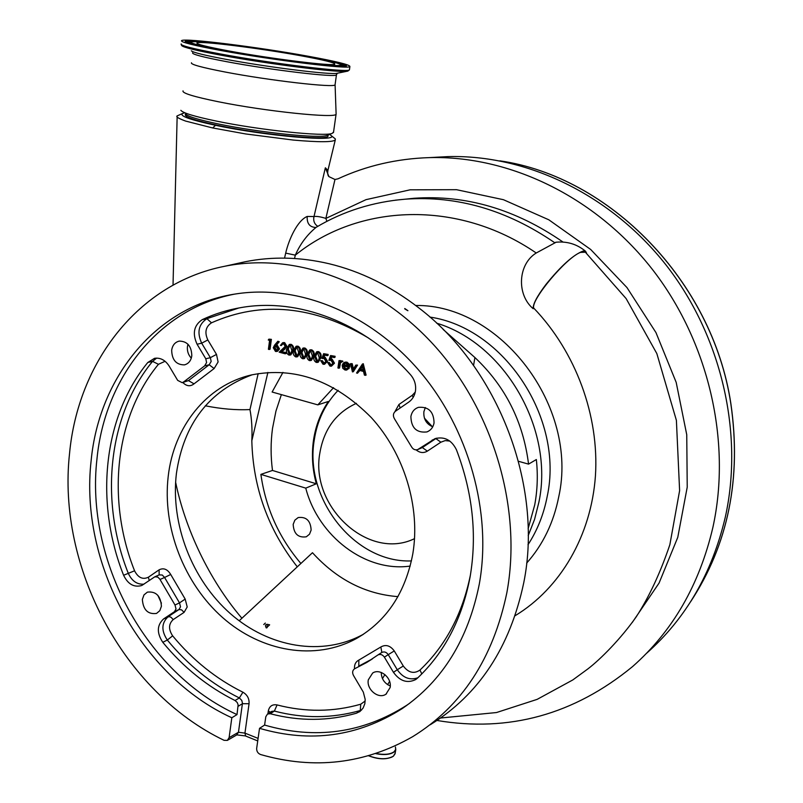 <?xml version="1.0" encoding="UTF-8"?>
<svg xmlns="http://www.w3.org/2000/svg" width="803" height="803" viewBox="0 0 803 803"><rect width="100%" height="100%" fill="white"/><g stroke="black" fill="none" stroke-linecap="round" stroke-linejoin="round"><path stroke-width="1.2" d="M333.486 137.433L335.273 138.849L335.293 139.933C332.904 142.251 318.901 142.292 293.286 140.063L245.738 133.96L212.634 127.948L185.603 121.072C178.537 118.473 175.727 116.736 177.162 115.893L183.265 113.213C178.005 115.471 188.755 119.506 215.535 125.298C265.191 135.908 338.786 142.201 331.318 135.717L329.631 134.382M556.138 242.205L536.233 252.995C517.895 264.237 516.379 294.621 533.192 308.713L533.704 308.061C530.803 299.931 566.175 257.673 580.469 252.393L585.467 252.182M267.891 372.421L251.821 440.797C253.045 487.652 268.202 529.669 297.281 566.828M251.821 440.797C252.373 429.595 251.751 419.186 249.964 409.58L258.175 373.576M205.297 405.796C221.216 408.968 236.112 410.223 249.954 409.58M317.797 226.336C314.625 224.258 313.3 221.277 313.812 217.382L325.356 167.787L328.949 176.64L334.981 179.491L338.023 178.798C366.309 165.739 396.712 158.673 429.244 157.619C508.901 155.421 594.762 196.062 651.845 268.714C708.698 341.466 731.804 441.449 712.873 527.471C699.423 584.855 672.663 631.218 632.583 666.57C574.095 714.59 508.901 732.567 436.983 720.472M435.477 157.278L447.944 156.615C526.156 154.457 610.18 194.075 665.938 264.86C721.465 335.754 743.929 433.208 725.28 517.242C712.05 573.302 685.762 618.701 646.425 653.421M586.541 253.096L585.558 251.259L583.068 251.078C573.432 254.712 561.046 265.853 545.91 284.513C537.046 296.247 532.801 304.317 533.192 308.713M327.514 135.215L327.052 135.396C320.226 138.799 259.158 132.535 218.496 123.983C198.421 119.767 187.43 116.405 185.493 113.906M328.116 135.466L328.025 136.119C327.604 140.876 262.27 134.743 218.316 125.459C195.259 120.56 184.268 116.897 185.373 114.458M528.193 535.661L534.557 519.421L538.903 502.156C554.311 429.364 504.806 343.694 436.641 323.157M410.203 566.065C365.506 572.509 318.129 536.163 305.762 488.134L260.885 474.382L272.488 470.458C270.631 456.285 270.641 442.262 272.518 428.39L275.941 411.136L281.371 394.624M282.957 372.401L272.117 392.025L317.817 404.873L333.566 387.668M518.527 461.303L528.555 464.124C523.275 421.876 505.398 386.343 474.914 357.536L470.799 353.902M528.555 464.124L536.344 459.537C538 475.025 537.458 490.151 534.718 504.906L528.133 528.705M333.576 131.953L332.271 133.338C325.185 136.922 259.69 130.156 216.087 121.022C194.587 116.525 182.843 112.962 180.856 110.332M336.096 113.504L336.076 114.207C335.805 118.583 265.683 111.376 218.406 101.76C193.674 96.711 181.879 93.078 183.034 90.869M305.762 488.134L316.322 483.787C312.397 469.263 311.454 454.789 313.481 440.345C315.619 425.921 320.588 412.963 328.397 401.45L317.817 404.873M234.205 294.189C158.301 308.984 104.822 378.313 96.992 458.704C85.148 560.353 145.935 673.155 237.005 714.59L231.826 717.762L229.096 737.676L227.329 740.396L224.047 740.316C123.331 691.865 57.053 566.868 69.53 453.625C77.931 362.625 138.016 283.278 224.649 266.275C294.52 252.112 377.52 281.632 436.059 347.458C494.467 413.314 522.151 510.407 506.844 592.785C493.112 658.48 461.705 706.449 412.601 736.712C364.793 763.954 314.124 769.896 260.584 754.529C257.873 753.405 256.579 751.347 256.669 748.366L259.53 728.331L264.599 725.069C315.318 739.754 362.685 733.169 406.679 705.315L409.681 703.247M430.237 724.758C478.899 694.736 510.086 647.348 523.777 582.627C543.4 485.785 498.432 368.165 418.453 307.609C390.288 285.908 360.467 271.273 329.009 263.715C300.222 256.98 272.307 256.318 245.246 261.738L238.802 263.163M293.175 524.369C293.747 533.814 298.124 537.95 306.314 536.795L309.516 534.196L311.132 530.08C310.62 520.705 306.284 516.54 298.154 517.574L294.842 520.183L293.175 524.369M335.122 84.375L335.062 84.817C334.861 88.039 269.236 80.531 224.88 71.969C201.603 67.452 190.462 64.391 191.475 62.785M404.742 308.874L407.794 310.701M407.924 310.681L404.752 308.513L407.924 310.681M267.198 624.242L267.038 627.755M411.447 560.916C354.926 563.254 304.126 498.884 314.244 440.114C317.225 420.441 325.195 403.839 338.153 390.308M168.208 476.39C162.236 527.27 183.867 583.329 222.682 617.637C261.487 651.835 315.328 661.341 356.763 638.335C386.745 620.91 405.445 592.664 412.852 553.598C420.571 507.165 404.26 453.575 371.217 417.5C334.58 380.612 294.681 366.419 251.52 374.921C206.411 385.239 173.749 426.895 168.208 476.39M363.538 634.179C322.324 656.944 268.844 647.509 230.341 613.612C191.827 579.595 170.407 524.018 176.399 473.559C183.696 423.753 208.991 390.82 252.283 374.74M434.052 422.93C433.168 427.397 430.779 430.398 426.895 431.934C416.576 433.058 411.246 427.929 410.885 416.516C411.788 411.909 414.278 408.857 418.353 407.362C428.541 406.479 433.781 411.668 434.052 422.93M425.329 407.533L423.894 411.638C423.332 418.925 426.283 423.994 432.747 426.815M191.807 355.819C191.004 360.748 188.544 363.769 184.429 364.873C176.228 364.853 171.972 359.975 171.671 350.238C172.484 345.2 175.004 342.158 179.24 341.094C187.36 341.255 191.556 346.163 191.807 355.819M187.972 344.236L187.43 346.685C187.039 351.142 188.334 354.956 191.305 358.148M161.423 606.225L159.817 610.671L156.535 613.432C147.903 614.546 143.175 609.879 142.352 599.439L143.978 594.913L147.371 592.132C155.953 591.149 160.64 595.846 161.423 606.225M157.85 595.324L161.413 603.183M390.117 687.569L385.962 694.183C378.554 699.523 366.278 689.486 368.316 679.82L372.652 673.044C380.06 667.925 392.175 677.963 390.117 687.569M381.234 672.442C381.425 678.866 384.436 683.373 390.268 685.973M259.53 728.331C310.44 743.146 357.977 736.582 402.152 708.637C442.503 680.984 468.229 639.439 479.311 584.022C492.169 512.505 468.872 428.852 419.256 370.765C369.5 312.738 298.194 284.453 236.423 293.838C156.424 305.451 99.11 376.928 91.151 460.5C79.356 562.652 140.415 676.026 231.826 717.762M414.549 538.642C368.627 561.187 309.828 506.623 319.855 453.012C323.91 429.214 336.096 412.652 356.412 403.337M424.406 418.122L432.325 426.664M142.021 585.347L154.788 576.815L157.679 577.026L159.767 579.033L174.994 605.01L176.018 608.955L174.452 611.695L163.551 618.962C156.896 625.176 156.645 632.955 162.788 642.31C183.375 667.303 207.465 686.706 235.058 700.517L237.236 702.495L238.13 704.853L237.005 714.59M182.843 382.519C186.567 386.293 190.291 386.735 194.035 383.844L214.13 368.547L218.105 361.952L216.499 354.404L210.366 357.676L201.683 343.192L197.076 344.226L205.789 358.78L206.592 362.575L204.604 365.897L183.837 381.796L182.201 382.68L177.674 380.381L169.092 365.977C165.227 360.065 160.369 357.506 154.527 358.319L147.802 362.474C102.945 417.189 94.694 502.678 123.602 575.269C127.908 584.112 133.86 587.555 141.458 585.598M197.076 344.226C192.168 333.476 193.904 325.275 202.296 319.614C214.622 313.853 227.64 309.828 241.362 307.529C297.983 297.642 364.221 322.465 410.644 374.891C414.649 379.628 416.245 385.059 415.432 391.161C414.589 395.879 412.381 399.503 408.797 402.062L395.407 411.266C393.079 413.354 392.787 415.894 394.534 418.895L411.537 446.829C413.053 449.369 415.091 450.302 417.64 449.62L435.045 438.629C444.46 436.29 451.587 440.004 456.435 449.76C472.706 492.5 477.253 534.908 470.076 577.006C462.177 618.681 444.621 652.407 417.419 678.194L415.673 679.569C407.292 683.594 399.894 681.185 393.47 672.332L384.386 657.155C382.539 654.596 380.411 653.853 377.972 654.927L366.65 662.515L354.504 668.839C352.447 670.425 352.095 672.613 353.461 675.413L363.307 692.106L365.174 699.323L364.843 703.699L363.076 708.095L360.025 711.428L356.351 713.245C328.116 721.224 299.399 721.375 270.199 713.726L267.499 714.038L265.803 716.738L264.599 725.069M307.74 56.16C336.015 61.329 350.068 64.782 349.897 66.529C349.978 69.61 272.839 60.185 220.604 50.448C193.382 45.359 180.364 42.077 181.578 40.612C184.409 37.821 258.134 47.076 307.74 56.16M229.166 51.011C206.783 46.835 196.052 44.135 196.966 42.91C199.064 40.612 259.68 48.2 300.493 55.688C323.579 59.914 335.012 62.734 334.791 64.14C334.65 66.639 271.755 58.94 229.166 51.011M345.21 363.207L344.035 364.592L348.221 365.706M310.329 351.001L308.764 354.494L310.801 359.373M296.638 347.358L295.082 350.831L297.08 355.699M275.72 346.414L274.897 347.749L276.995 350.299M289.823 345.541L288.277 349.014L290.264 353.872M303.474 349.175L301.908 352.658L303.925 357.536M317.225 352.838L315.649 356.331L317.697 361.23M362.374 366.73L360.758 369.199L363.127 369.832M344.236 363.528L343.212 364.823L348.281 366.178L346.053 363.297L344.236 363.528L345.059 363.287M343.212 364.823L344.035 364.592M309.526 359.543L311.694 358.339L312.397 355.91L310.741 351.062L309.978 351.041L307.92 354.715L309.526 359.543L310.38 359.312M295.825 355.87L297.973 354.665L298.666 352.236L297.01 347.408L296.277 347.388L294.219 351.052L295.825 355.87L296.688 355.639M274.034 347.97L275.67 350.449L276.543 350.479L277.858 348.994L276.142 346.484L275.309 346.444L274.034 347.97L274.897 347.749M275.67 350.449L276.543 350.228M289.02 354.033L291.158 352.838L291.84 350.419L290.194 345.591L289.461 345.571L287.414 349.235L289.02 354.033L289.883 353.812M302.671 357.706L304.819 356.502L305.511 354.073L303.865 349.235L303.112 349.215L301.055 352.878L302.671 357.706L303.514 357.476M316.422 361.4L318.6 360.196L319.303 357.757L317.637 352.898L316.874 352.878L314.806 356.552L316.422 361.4L317.265 361.169M359.945 369.44L363.237 370.324L362.203 366.007L359.945 369.44L360.758 369.199M352.437 371.879L350.489 363.669L351.383 363.9L352.798 369.892L355.829 365.094L356.723 365.325L352.437 371.879M345.019 369.079L347.709 368.186L348.382 368.808L346.635 370.063L344.989 370.012L342.751 368.276L342.198 365.315L343.333 363.056L344.617 362.334L346.143 362.374L348.622 364.552L348.964 367.312L342.991 365.706L345.019 369.079L346.856 368.918M309.356 360.567C307.208 359.292 306.465 357.275 307.117 354.504L309.747 349.988L310.851 350.028C313.04 351.292 313.822 353.33 313.2 356.13L310.54 360.587L309.356 360.567M295.665 356.883C293.527 355.609 292.784 353.601 293.426 350.841L296.046 346.334L297.13 346.374C299.298 347.639 300.071 349.666 299.459 352.457L296.819 356.903L295.665 356.883M283.6 343.835L282.706 343.804L281.241 345.591L280.448 345.38L282.596 342.771L283.78 342.821L286.029 346.505L281.191 351.664L285.286 352.768L285.145 353.792L279.173 352.176L285.226 346.374L283.6 343.835M274.616 345.099L277.858 341.255L278.39 341.958L275.519 345.36L276.443 345.511L278.651 349.144L276.684 351.493L275.489 351.453L273.251 347.719L274.616 345.099M268.252 340.02L268.895 339.137L270.511 339.569L269.176 349.496L268.393 349.285L269.597 340.372L268.252 340.02M288.849 355.046C286.731 353.782 285.988 351.774 286.621 349.024L289.241 344.527L290.305 344.557C292.463 345.822 293.246 347.84 292.633 350.63L289.993 355.077L288.849 355.046M302.5 358.72C300.352 357.445 299.609 355.428 300.262 352.668L302.892 348.161L303.976 348.191C306.154 349.466 306.937 351.493 306.314 354.294L303.664 358.74L302.5 358.72M316.252 362.414C314.093 361.139 313.341 359.112 314.003 356.341L316.643 351.824L317.757 351.855C319.955 353.129 320.738 355.167 320.106 357.977L317.446 362.444L316.252 362.414M323.609 353.681L327.313 354.665L327.162 355.699L324.091 354.886L323.218 357.405L324.312 357.486L326.68 361.541L324.512 364.291L323.017 364.241L320.678 360.667L323.207 363.217L324.251 363.247L325.867 361.29L324.021 358.479L321.953 358.469L323.609 353.681L328.146 354.444L327.995 355.478L327.162 355.699M330.565 355.528L334.289 356.522L334.128 357.556L331.047 356.733L330.174 359.252L331.268 359.342L333.636 363.408L331.468 366.158L329.963 366.108L327.614 362.524L330.153 365.084L331.207 365.114L332.833 363.147L330.966 360.336L328.899 360.326L330.565 355.528L335.112 356.291L334.961 357.325L334.128 357.556M337.922 367.985L339.017 360.607L339.83 360.828L339.669 361.912L341.476 361.129L342.148 361.571L341.586 362.233L340.773 361.992L339.629 363.227L338.746 368.196L337.922 367.985M362.454 364.01L365.285 375.342L364.391 375.091L363.518 371.478L359.342 370.354L357.455 373.234L356.552 372.993L362.454 364.01L363.267 363.769L366.098 375.091L365.285 375.342M352.547 371.909L353.37 371.669L357.536 365.094L356.723 365.325M355.829 365.094L357.536 365.094M351.383 363.9L352.196 363.669L353.43 368.888M350.489 363.669L352.196 363.669M343.784 365.917L345.842 368.838M348.964 367.312L349.787 367.071L349.446 364.311L348.622 364.552M346.143 362.374L346.966 362.143L349.446 364.311M345.27 362.143L346.966 362.143M348.382 368.808L346.635 370.063M347.709 368.186L349.195 368.567M313.2 356.13L314.043 355.9L311.383 360.356L310.54 360.587M310.851 350.028L311.705 349.807C313.883 351.072 314.666 353.109 314.043 355.9M310.099 349.937L311.705 349.807M299.459 352.457L300.312 352.236L297.672 356.683L296.819 356.903M297.13 346.374L297.983 346.163C300.151 347.418 300.924 349.446 300.312 352.236M296.407 346.294L297.983 346.163M285.145 353.792L286.009 353.571L286.149 352.547L285.286 352.768M281.191 351.664L286.149 352.547M286.029 346.505L286.892 346.284L284.623 349.385L282.054 351.443M283.78 342.821L284.643 342.61L286.892 346.284M282.957 342.73L284.643 342.61M281.241 345.591L283.118 343.764M278.651 349.144L279.514 348.934L277.557 351.272L276.684 351.493M276.443 345.511L277.316 345.29L279.514 348.934M275.519 345.36L277.316 345.29M278.39 341.958L279.263 341.747L276.393 345.149M277.858 341.255L279.263 341.747M269.176 349.496L270.049 349.275L271.384 339.358L270.511 339.569M268.895 339.137L271.384 339.358M292.633 350.63L293.486 350.409L290.857 354.856L289.993 355.077M290.305 344.557L291.168 344.346C293.326 345.601 294.099 347.629 293.486 350.409M289.602 344.477L291.168 344.346M306.314 354.294L307.168 354.063L304.518 358.519L303.664 358.74M303.976 348.191L304.829 347.98C307.007 349.245 307.78 351.272 307.168 354.063M303.243 348.111L304.829 347.98M320.106 357.977L320.949 357.747L318.289 362.213L317.446 362.444M317.757 351.855L318.6 351.634C320.798 352.908 321.581 354.946 320.949 357.747M316.984 351.774L318.6 351.634M323.207 363.217L324.703 363.066M321.481 360.888L322.324 360.657L324.051 362.986M320.678 360.667L322.324 360.657M326.68 361.541L327.514 361.31L324.512 364.291M324.312 357.486L325.145 357.265L327.514 361.31M323.218 357.405L325.145 357.265M324.783 355.067L324.061 357.174M327.313 354.665L328.146 354.444M330.153 365.084L331.659 364.933M328.427 362.745L329.26 362.514L330.987 364.853M327.614 362.524L329.26 362.514M333.636 363.408L334.47 363.177L331.468 366.158M331.268 359.342L332.101 359.112L334.47 363.177M330.174 359.252L332.101 359.112M331.739 356.913L331.007 359.031M334.289 356.522L335.112 356.291M338.746 368.196L339.569 367.965L340.452 362.996L339.629 363.227M341.134 361.982L340.452 362.996M341.586 362.233L342.148 361.571M341.476 361.129L342.971 361.34M341.165 361.079L342.299 360.898M339.83 360.828L340.653 360.587L340.562 361.189M339.017 360.607L340.653 360.587M357.455 373.234L359.895 370.504M362.575 364.04L363.378 363.799M184.078 612.378L187.209 606.948L185.182 599.098L179.511 602.882L180.524 606.817L178.969 609.537L181.578 609.838L184.078 612.378L173.197 619.595C168.55 623.921 168.369 629.331 172.645 635.846C192.66 660.076 216.087 678.866 242.918 692.206C247.314 694.806 249.362 698.64 249.06 703.709L244.945 733.119L238.461 732.266L236.634 734.996L227.329 740.396M266.295 627.966L269.647 624.824C265.683 623.74 264.558 624.784 266.295 627.966M263.745 624.553L265.341 623.068L263.745 624.553M258.094 738.389L244.945 733.119L245.648 736.04L257.733 740.928M384.908 674.57L382.469 678.605M389.585 681.396L387.618 684.648M397.937 596.629C365.295 594.09 336.808 579.455 312.477 552.725L239.174 620.799M473.559 365.455L474.914 357.536L443.065 329.371M272.488 470.458L316.322 483.787M260.885 474.382C265.622 507.968 278.962 537.669 300.884 563.485M184.268 112.952L183.265 113.213M326.921 221.327L325.857 218.416C320.507 216.73 316.553 216.117 314.013 216.549L307.208 216.439C306.806 223.364 309.567 227.038 315.479 227.46L315.709 227.42M325.356 167.787L327.905 170.417L327.554 171.993M395.277 200.188L405.374 199.174C372.893 201.854 343.162 211.229 316.181 227.289C307.147 234.697 300.192 243.992 295.313 255.153L285.687 253.116C288.839 239.334 297.441 220.484 307.208 216.439M284.543 258.114L285.687 253.116M536.233 252.995C457.479 198.993 358.369 203.922 295.313 255.153L294.53 258.496M515.155 615.69C560.384 588.318 591.189 535.691 595.435 475.858C599.299 415.703 575.892 352.115 533.704 308.061M212.685 127.958L215.535 125.298M375.774 753.646C383.894 755.242 389.997 754.69 394.082 752.01L395.779 749.641L395.437 746.981L395.658 749.58L394.002 751.829C390.037 754.449 384.095 755.011 376.155 753.525M395.166 753.214L393.38 756.175C387.126 759.678 378.936 759.548 368.818 755.784M527.993 544.745C537.368 530.361 543.772 514.241 547.214 496.384C564.198 418.383 503.953 327.835 429.926 317.085M415.703 305.491C500.46 304.126 579.013 406.709 558.717 496.916C553.568 522.793 542.888 544.856 526.658 563.114M690.6 601.738C728.231 544.454 741.631 478.387 730.8 403.528C712.351 280.95 609.326 176.67 500.098 160.881M336.517 74.468L336.447 74.86C336.296 77.781 270.591 70.012 226.135 61.58C202.808 57.133 191.636 54.192 192.63 52.747M337.581 73.193L337.28 73.254C331.258 75.091 267.971 67.271 225.573 59.261C204.494 55.287 193.081 52.466 191.315 50.81M205.789 358.78L210.366 357.676L211.169 361.45L209.181 364.763L204.604 365.897M348.02 71.045L347.528 71.156C341.155 73.183 268.875 64.19 220.474 55.096C196.474 50.599 183.556 47.437 181.729 45.641L181.157 44.496M235.058 700.517L239.344 697.948C211.831 684.216 187.822 664.914 167.315 640.041C161.192 630.726 161.453 622.977 168.088 616.784L178.969 609.537L174.452 611.695M349.486 69.419L349.425 69.841C349.486 73.043 272.388 63.718 220.193 53.931C192.981 48.812 179.982 45.48 181.197 43.944M339.438 63.808L345.671 66.298C342.51 68.365 270.27 59.563 222.441 50.579C182.994 42.94 174.924 39.779 198.18 41.063C221.608 42.79 270.601 49.625 306.234 56.069C342.118 62.524 358.178 67.512 336.999 66.328C316.422 65.254 260.814 57.645 222.411 50.569C204.183 47.186 192.389 44.566 187.069 42.7L185.152 41.575L192.379 41.555M186.266 42.388L189.879 42.077M341.988 65.515L339.689 66.448M303.544 55.889C337.009 61.911 351.754 66.539 331.95 65.414C312.708 64.381 261.226 57.344 225.603 50.78C188.956 43.703 181.368 40.742 202.848 41.917C224.559 43.492 270.32 49.876 303.544 55.889M392.155 756.958C385.591 759.738 377.781 759.347 368.728 755.814M191.516 44.055L189.478 42.459C192.288 42.368 182.422 40.873 205.899 42.147C228.725 44.065 271.896 50.167 303.564 55.889C352.999 65.555 338.033 64.391 341.245 64.652L342.239 66.498M341.676 65.033L345.029 66.388M307.92 354.715L308.764 354.494M294.219 351.052L295.082 350.831M287.414 349.235L288.277 349.014M301.055 352.878L301.908 352.658M314.806 356.552L315.649 356.331M361.581 710.043L360.256 710.525C332.101 718.484 303.474 718.675 274.375 711.077L270.199 713.726M267.499 714.038L271.675 711.388L274.375 711.077L277.075 704.934C305.451 712.271 333.345 712.03 360.748 704.211L360.256 710.525L356.351 713.245M366.65 662.515L372.532 658.791L358.79 666.119L358.871 660.066C355.649 661.752 354.193 664.683 354.504 668.839L354.856 668.658M381.505 652.658L381.837 652.438C384.266 651.353 386.394 652.096 388.23 654.646L384.386 657.155M417.861 677.782C409.831 680.532 402.965 677.852 397.274 669.752L393.47 672.332M403.297 666.018L397.274 669.752L388.23 654.646L394.263 650.942L403.297 666.018C408.446 672.773 414.007 674.118 419.979 670.053C445.645 645.682 462.458 613.974 470.438 574.928M418.504 449.178L422.328 447.572L436.43 438.197M449.841 441.078L445.163 440.606L440.867 442.192L435.838 438.579L432.054 440.154M416.115 449.881C419.818 452.902 423.562 453.324 427.357 451.135L422.328 447.572L417.951 449.479M202.296 319.614L206.903 318.681L211.49 322.816C205.638 326.751 204.414 332.452 207.826 339.94L201.683 343.192C196.805 332.482 198.542 324.312 206.903 318.681L238.973 307.94M183.837 381.796L188.464 380.602L209.181 364.763L214.13 368.547M194.035 383.844L188.464 380.602L182.401 382.629M143.968 584.162C137.082 584.644 131.853 581.031 128.269 573.292C99.492 501.022 107.783 415.874 152.55 361.38L156.645 358.108M165.087 361.29L158.442 364.301L152.55 361.38L147.802 362.474M158.442 364.301C114.699 417.309 106.498 500.329 134.563 570.803L123.602 575.269M159.195 574.888L162.256 575.018L164.585 577.467L160.018 579.485M174.994 605.01L179.511 602.882L164.585 577.467L170.708 574.476L185.182 599.098M173.197 619.595L171.109 617.316L169.112 616.584L163.551 618.962M172.645 635.846L167.315 640.041L162.788 642.31M283.76 349.596L284.623 349.385M249.06 703.709L242.416 703.709L238.15 706.299M242.918 692.206L239.344 697.948L241.773 700.367L242.466 703.237L238.461 732.266L229.096 737.676M170.708 574.476C167.446 569.156 163.571 567.611 159.094 569.839L159.165 574.908M134.563 570.803C138.136 577.708 142.743 579.856 148.364 577.227L159.094 569.839M148.364 577.227L149.258 580.529M207.826 339.94L216.499 354.404M368.547 338.033C313.933 305.682 261.587 300.613 211.49 322.816M413.194 397.344L412.23 395.327L415.251 392.115M400.185 407.984L398.93 404.501L412.23 395.327M398.93 404.501L394.956 411.628M440.867 442.192L427.357 451.135M421.796 673.928L419.979 670.053M377.972 654.927L381.837 652.438L380.843 646.987C385.781 644.217 390.248 645.532 394.263 650.942M358.871 660.066L380.843 646.987M360.748 704.211L365.184 700.989M339.107 365.726L339.93 365.485M270.35 712.231L268.322 710.936C269.417 706.138 272.337 704.141 277.075 704.934M267.911 713.777L268.322 710.936M563.044 242.064C515.516 209.222 465.82 194.627 413.936 198.281L405.374 199.174C457.168 195.51 506.904 209.984 554.572 242.606M334.981 179.491L325.857 218.416L366.017 199.656L410.092 189.819L456.495 189.689L503.411 199.696L548.82 219.801L590.667 249.462L626.972 287.574L655.951 332.562L676.186 382.379L686.746 434.724L687.227 487.17L677.772 537.337L659.072 583.058L632.222 622.526M335.273 138.849L331.318 135.717M395.779 749.641L395.076 753.796L393.329 756.265C386.996 759.799 378.785 759.648 368.687 755.824M585.036 251.831L626.139 298.606L656.844 353.591L676.397 420.381L679.609 490.643L669.863 544.695C660.317 572.94 649.075 597.02 636.157 616.945C620.86 638.746 600.674 659.102 587.926 668.879L572.8 679.94L537.157 699.363L496.495 712.542L440.586 718.012M241.914 618.25C208.639 579.264 185.071 528.143 175.616 482.191M177.142 116.816L173.026 285.145M429.244 157.619L447.944 156.615M585.558 251.259C576.885 244.092 566.928 241.091 555.686 242.265M328.186 134.954L328.025 136.119M690.49 601.929C728.231 544.575 741.691 478.417 730.85 403.477C712.391 280.839 609.266 176.54 499.898 160.841M327.052 135.396L332.271 133.338M336.076 114.207L333.476 132.615M335.092 84.777L336.116 114.146M349.897 66.529L349.425 69.841L347.528 71.156L337.28 73.254L336.447 74.86L335.062 84.817M363.327 634.32L356.763 638.335M427.688 431.612L426.895 431.934M386.514 693.792L385.962 694.183M360.125 711.348L359.413 711.849M416.486 678.987L415.673 679.569M159.225 574.878L154.788 576.815M345.441 362.093L344.617 362.334M310.6 349.767L309.747 349.988M296.909 346.123L296.046 346.334M283.459 342.56L282.596 342.771M290.104 344.306L289.241 344.527M303.735 347.94L302.892 348.161M317.486 351.604L316.643 351.824M341.616 360.888L340.793 361.119M406.679 705.315L402.152 708.637M236.835 734.886L245.357 735.909M224.649 266.275L245.246 261.738M328.949 176.64C327.795 175.626 327.453 173.558 327.905 170.417L335.293 139.933"/></g></svg>
